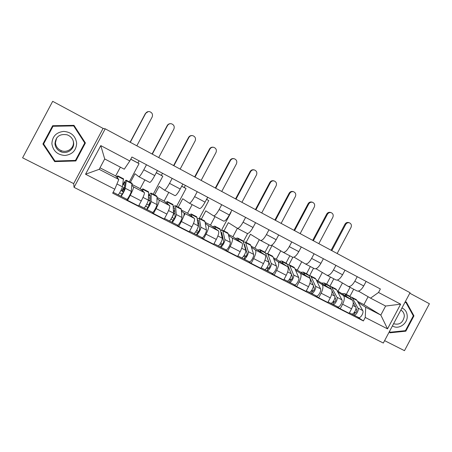 <?xml version="1.0" encoding="UTF-8"?>
<svg xmlns="http://www.w3.org/2000/svg" width="452" height="452" viewBox="0 0 452 452"><rect width="100%" height="100%" fill="white"/><g stroke="black" fill="none" stroke-linecap="round" stroke-linejoin="round"><path stroke-width="0.68" d="M384.607 340.633L404.478 350.673L429.4 303.744L409.794 293.212M74.055 187.36L383.324 343.045L410.06 292.71L105.22 128.814L103.079 128.408L52.681 101.327L22.6 157.816L73.687 183.619L74.055 187.36L105.22 128.814M131.99 185.399L133.521 186.925C133.673 187.975 132.577 190.761 130.238 195.292L127.549 200.343L138.589 205.971L141.261 200.948C143.583 196.439 144.629 193.642 144.403 192.558L140.188 188.659L144.866 179.868M138.933 176.76L149.742 182.422C150.578 182.416 152.251 180.133 154.759 175.574L143.804 169.788C141.29 174.376 139.651 176.692 138.894 176.743L134.99 173.726L130.385 182.382M143.804 169.788L146.488 164.748M139.097 160.822L137.945 162.98L139.052 163.63L129.357 181.851M126.65 199.162L127.549 200.343M154.759 175.574L157.432 170.557M156.991 198.355L159.07 200.146C159.392 201.276 158.409 204.084 156.115 208.564L153.46 213.553L164.234 219.05L166.878 214.084C169.15 209.621 170.088 206.807 169.692 205.643L164.149 201.078L168.771 192.388M172.167 178.387L169.517 183.371C167.014 187.891 165.296 190.122 164.358 190.077L159.121 186.377L154.573 194.936M162.488 173.246L161.353 175.382L162.81 176.218L153.222 194.236M149.878 200.524L150.041 200.213M152.188 212.191L153.46 213.553M164.415 190.106L174.952 195.626C175.958 195.71 177.709 193.507 180.212 189.015L182.845 184.06M181.422 211.016L184.009 213.056C184.501 214.259 183.625 217.084 181.376 221.52L178.755 226.452L189.275 231.814L191.88 226.91C194.111 222.491 194.948 219.661 194.388 218.429L187.58 213.225L192.151 204.632M197.236 191.704L194.614 196.626C192.123 201.078 190.326 203.236 189.224 203.101L182.715 198.744L178.218 207.202M185.371 185.399L184.246 187.518L186.043 188.529L176.562 206.349M173.483 212.146L174.167 210.858M177.127 224.915L178.755 226.452M185.111 213.604L183.625 216.389M189.292 203.134L199.569 208.519C200.739 208.694 202.569 206.57 205.055 202.14L207.66 197.242M205.287 223.378L208.372 225.667C209.022 226.938 208.248 229.774 206.039 234.17L203.451 239.046L213.723 244.283L216.299 239.436C218.485 235.057 219.226 232.215 218.508 230.91L210.491 225.102L215.011 216.604M221.712 204.705L219.124 209.57C216.644 213.96 214.773 216.045 213.513 215.819L205.79 210.835L201.338 219.203M207.767 197.298L206.654 199.388L208.773 200.569L199.394 218.197M201.485 237.345L203.451 239.046M213.593 215.858L223.621 221.113C224.943 221.373 226.842 219.322 229.317 214.954L231.893 210.112M228.616 235.464L232.17 237.984C232.972 239.328 232.294 242.176 230.13 246.526L227.571 251.34L237.605 256.459L240.153 251.668C242.3 247.334 242.939 244.481 242.074 243.108L232.904 236.718L237.373 228.316M245.617 217.401L243.057 222.209C240.588 226.542 238.65 228.554 237.243 228.243L228.356 222.666L223.955 230.944M231.012 212.355L221.587 230.068M225.277 249.487L227.571 251.34M237.328 228.288L247.114 233.413C248.583 233.757 250.555 231.78 253.018 227.469L255.561 222.683M251.431 247.284L255.425 250.018C256.374 251.431 255.787 254.29 253.662 258.595L251.131 263.358L260.94 268.358L263.459 263.618C265.561 259.329 266.109 256.465 265.104 255.03L254.838 248.091L259.301 239.696M268.968 229.808L266.443 234.56C263.985 238.831 261.979 240.775 260.425 240.385L250.442 234.238L246.086 242.425M243.283 241.73L247.651 233.52M248.538 261.352L251.131 263.358M260.527 240.436L270.081 245.442C271.692 245.86 273.72 243.95 276.172 239.701L278.686 234.967M273.737 258.838L278.155 261.787C279.24 263.256 278.743 266.126 276.658 270.392L274.161 275.098L283.743 279.986L286.235 275.302C288.303 271.053 288.76 268.177 287.619 266.686L276.302 259.216L280.754 250.837M291.789 241.927L289.291 246.628C286.845 250.843 284.783 252.719 283.093 252.256L272.047 245.566L267.742 253.668M265.002 252.244L268.94 244.843M271.268 272.952L274.161 275.098M283.201 252.312L292.529 257.194C294.269 257.691 296.365 255.843 298.806 251.651L301.292 246.973M295.551 270.138L300.382 273.29C301.597 274.816 301.185 277.692 299.139 281.924L296.665 286.574L306.038 291.354L308.501 286.721C310.53 282.511 310.908 279.63 309.637 278.076L297.314 270.11L301.75 261.764M292.845 257.324L288.952 264.64M314.095 253.775L311.626 258.425C309.196 262.584 307.066 264.397 305.253 263.861L294.02 257.137M285.958 263.12L289.851 255.792M293.501 284.297L296.665 286.574M305.371 263.923L314.479 268.691C316.349 269.256 318.496 267.471 320.926 263.335L323.383 258.713M316.903 281.195L322.112 284.54C323.457 286.122 323.129 289.009 321.118 293.195L318.671 297.795L327.836 302.467L330.271 297.885C332.265 293.715 332.565 290.828 331.169 289.223L317.892 280.777L322.304 272.477M313.541 268.2L309.66 275.505M335.909 265.364L333.463 269.957C331.045 274.065 328.864 275.816 326.92 275.206L315.971 268.725M306.479 273.771L310.332 266.522M315.236 295.388L318.671 297.795M327.05 275.274L335.949 279.935C337.938 280.568 340.141 278.844 342.559 274.76L344.989 270.189M337.791 292.015L343.373 295.54C344.842 297.179 344.588 300.071 342.61 304.219L340.192 308.772L349.159 313.338L351.566 308.812C353.52 304.676 353.746 301.783 352.232 300.128L338.045 291.224L342.43 282.969M333.825 278.822L329.87 286.263M357.238 276.692L354.82 281.24C352.413 285.291 350.181 286.98 348.119 286.308L337.446 280.042M326.581 284.201L330.395 277.025M336.508 306.236L340.192 308.772M348.255 286.382L356.95 290.93C359.057 291.63 361.312 289.969 363.719 285.935L366.12 281.41M337.135 290.755L338.045 291.224M316.315 279.957L317.892 280.777M295.037 268.929L297.314 270.11M273.296 257.663L276.302 259.216M251.075 246.137L254.838 248.091M228.35 234.356L232.904 236.718M205.106 222.311L210.491 225.102M181.331 209.982L187.58 213.225M157.002 197.371L164.149 201.078M132.097 184.461L140.188 188.659M118.803 179.478L114.785 189.207L85.541 174.235L100.779 145.6L129.814 160.957L124.272 169.195L104.706 158.951L99.186 169.325L118.803 179.478L115.678 175.952L120.362 167.15M99.988 167.816L115.678 175.952M357.515 301.32L363.9 304.631L380.821 315.078L385.624 306.044L370.544 298.151L378.522 292.478L380.375 288.986L131.916 157.008L129.814 160.957M378.522 292.478L400.641 304.179L387.528 328.864L365.25 317.457L365.708 307.258L380.821 315.078L387.528 328.864M114.785 189.207L112.678 193.157L363.397 320.954L365.25 317.457M73.687 183.619L103.079 128.408M85.411 142.968L73.975 125.345L52.652 125.724L42.923 143.99L54.669 161.607L75.829 160.963L85.411 142.968L73.936 125.345M389.341 331.723L389.957 332.808L405.823 331.18L413.953 315.88L406.314 302.009L405.06 302.122M363.9 304.631L368.097 296.727M358.244 302.608L365.708 307.258M370.544 298.151L358.453 291.105M353.696 289.229L349.859 296.444M357.317 316.858L363.397 320.954M121.944 190.772L121.017 190.298M130.735 159.223L139.052 163.63M137.945 162.98L130.764 159.177M346.277 294.421L350.051 287.319M161.353 175.382L156.29 172.704M184.246 187.518L181.721 186.179M156.262 172.749L162.81 176.218M181.698 186.224L186.043 188.529M206.524 199.383L208.773 200.569M85.541 174.235L99.186 169.325M100.779 145.6L104.706 158.951M385.624 306.044L400.641 304.179M52.788 125.724L43.189 143.753L54.811 161.183L75.738 160.545L85.219 142.742M75.738 160.545L75.829 160.963M54.811 161.183L54.669 161.607M413.055 315.377L413.953 315.88M405.054 330.706L405.823 331.18M130.131 142.205L145.425 113.463L148.245 111.587M136.832 145.81L152.143 117.045C153.058 114.367 152.166 112.554 149.471 111.604C147.793 111.39 146.521 112.006 145.651 113.441L130.295 142.295M124.56 187.45L123.893 187.105L121.859 190.925L123.39 192.111M123.43 178.777L122.452 186.812C122.311 188.292 118.311 195.546 118.057 194.778L113.153 192.275M116.492 176.873L117.746 175.828L117.447 177.947M124.859 185.405L123.187 184.54C124.334 182.806 125.018 182.066 125.227 182.337L124.153 190.281C123.486 192.094 122.786 193.366 122.046 194.094L119.616 192.851M123.187 184.54L123.718 183.117C125.193 180.885 126.063 179.941 126.334 180.28L125.3 188.275C125.181 189.767 121.176 197.01 120.91 196.236L118.113 194.806M131.956 183.196L131.306 191.371C131.227 192.874 127.227 200.095 126.916 199.298L120.966 196.264M123.893 187.105L124.441 187.749L122.39 191.603M122.068 194.111L120.91 196.236M51.89 143.764C53.11 151.024 57.472 154.923 64.975 155.471C72.36 154.499 76.258 150.397 76.659 143.165C75.512 135.95 71.184 132.029 63.675 131.402C56.212 132.323 52.279 136.447 51.89 143.764M54.946 143.64C55.336 147.437 57.319 150.149 60.901 151.776C66.919 154.448 74.218 149.51 73.659 143.188C73.235 139.137 71.06 136.346 67.133 134.809C59.828 133.594 55.771 136.538 54.946 143.64M56.664 137.928L55.449 142.781C55.822 146.431 57.726 149.036 61.161 150.601C66.947 153.177 73.964 148.431 73.422 142.352L73.19 140.77M73.676 125.905L84.75 142.968L75.467 160.403L54.98 161.025L43.607 143.968L53.025 126.277L73.676 125.905L53.025 126.277M392.46 325.852C398.133 330.011 407.41 324.061 407.235 316.428C407.139 312.343 405.382 309.524 401.952 307.976M393.624 323.66L393.946 323.824C399.641 325.107 403.099 322.587 404.325 316.259C404.28 313.411 403.111 311.36 400.828 310.095M404.862 302.507L405.913 302.411L413.314 315.841L405.438 330.666L390.07 332.237L389.551 331.322M405.331 302.1L405.913 302.411M389.375 331.785L390.07 332.237M152.081 154.008L167.217 125.56C167.969 124.283 169.082 123.662 170.557 123.684M158.714 157.573L173.862 129.102C174.771 126.503 173.935 124.724 171.359 123.758C169.675 123.515 168.387 124.119 167.506 125.571L152.307 154.132M150.024 200.665L148.318 199.694M148.324 191.693L148.635 192.36L148.301 200.123C148.346 201.677 144.352 208.824 143.917 207.971L138.888 205.406M141.38 189.755L142.832 188.846L142.798 191.066M148.459 196.479C149.335 195.366 149.889 194.948 150.126 195.224L149.923 203.519C149.346 205.355 148.646 206.609 147.821 207.282L145.606 206.146M146.77 204.101L149.115 205.581M150.104 198.439L148.414 197.564M148.493 195.609C149.94 193.609 150.849 192.806 151.222 193.196L151.081 201.552C151.143 203.117 147.154 210.253 146.697 209.389L143.99 208.01M156.652 196.015L157.008 196.705L156.94 204.57C157.047 206.152 153.058 213.265 152.561 212.383L146.77 209.429M149.962 202.439L148.584 205.033M148.312 199.903L148.618 200.196L147.962 201.434M148.618 200.196L150.019 200.92M147.855 207.298L146.697 209.389M173.585 165.573L188.569 137.408C189.405 136.018 190.62 135.414 192.219 135.583M180.15 169.099L195.14 140.911C196.044 138.385 195.253 136.64 192.778 135.668C191.1 135.391 189.812 135.99 188.913 137.453L173.873 165.726M172.653 204.315L173.093 205.05L173.534 213.118C173.754 214.745 169.771 221.791 169.161 220.853L164.534 218.491M165.698 202.349L167.342 201.564L167.556 203.88M173.269 208.253L174.449 207.818L174.591 208.293L175.082 216.446C174.591 218.299 173.896 219.536 172.986 220.152L170.975 219.124M172.139 217.107L174.127 218.898M174.766 211.169L173.387 210.457M173.212 207.242C174.37 205.897 175.15 205.423 175.54 205.818L176.252 214.514C176.489 216.152 172.506 223.181 171.873 222.237L169.251 220.898M180.789 208.541L181.269 209.293L181.975 217.463C182.252 219.118 178.269 226.124 177.602 225.158L171.969 222.288M173.528 213.028L174.201 213.378L173.517 212.785M174.201 213.378L172.201 217.141M173.026 220.175L171.873 222.237M194.659 176.901L209.491 149.024C210.389 147.555 211.672 146.968 213.333 147.256M201.151 180.393L215.994 152.488C216.887 150.024 216.141 148.307 213.762 147.329C212.09 147.036 210.796 147.623 209.892 149.098L195.004 177.088M196.422 216.655L196.987 217.446L198.174 225.808C198.569 227.503 194.592 234.447 193.812 233.43L189.563 231.266M189.461 214.66L191.292 213.988L191.744 216.401M197.371 220.152L198.219 220.124L198.422 220.627L199.654 229.068C199.247 230.938 198.547 232.158 197.558 232.723L195.744 231.797M196.722 230.181L198.609 231.769M198.857 223.604L197.784 223.051M197.208 218.977L199.304 218.147L200.829 227.17C201.236 228.876 197.264 235.808 196.462 234.786L193.919 233.486M204.377 220.779L204.988 221.593L206.417 230.051C206.863 231.774 202.892 238.679 202.055 237.639L196.575 234.842M197.609 232.746L196.462 234.786M215.316 188.009L229.995 160.403C230.91 158.923 232.192 158.347 233.853 158.658L234.085 158.714M221.74 191.462L236.436 163.833C237.317 161.426 236.611 159.737 234.317 158.765C232.65 158.449 231.362 159.031 230.452 160.511L215.711 188.218M219.666 228.718L220.35 229.565L222.248 238.204C222.796 239.967 218.836 246.809 217.892 245.718L214.011 243.735M212.7 226.701L214.7 226.141L215.378 228.639M220.887 232.006L221.723 232.684L223.655 241.402C223.328 243.289 222.627 244.487 221.57 245.001L219.938 244.17M220.774 242.848L222.559 244.261M222.401 235.758L221.621 235.356M220.587 230.644L222.537 230.204L222.864 230.865L224.836 239.537C225.401 241.306 221.44 248.137 220.486 247.041L218.017 245.781M227.441 232.752L228.17 233.616L230.294 242.345C230.899 244.136 226.944 250.939 225.949 249.826L220.61 247.103M221.627 245.029L220.486 247.041M235.565 198.897L250.097 171.562C251.013 170.082 252.295 169.506 253.945 169.833L254.459 169.969C252.804 169.636 251.521 170.212 250.606 171.698L236.012 199.134M241.922 202.315L256.47 174.958C257.346 172.602 256.674 170.941 254.459 169.969M242.391 240.509L243.193 241.413L245.764 250.312C246.47 252.137 242.515 258.883 241.424 257.725L237.888 255.922M235.424 238.475L237.588 238.018L238.486 240.605M243.871 243.758L244.504 244.475L247.108 253.453C246.854 255.352 246.159 256.533 245.024 257.002L243.577 256.261M244.3 255.154L245.973 256.414M245.419 247.639L244.916 247.38M243.408 242.159L245.25 241.995L245.651 242.684L248.295 251.617C249.012 253.448 245.063 260.182 243.956 259.013L241.566 257.798M249.996 244.459L250.837 245.374L253.628 254.363C254.386 256.211 250.436 262.923 249.295 261.742L244.097 259.086M245.091 257.035L243.956 259.013M255.42 209.57L269.81 182.501C270.731 181.02 272.002 180.45 273.635 180.794L274.2 180.953C272.562 180.608 271.285 181.179 270.364 182.67L255.917 209.835M261.714 212.954L276.115 185.862C276.98 183.557 276.341 181.919 274.2 180.953M264.618 252.046L265.527 252.996L268.748 262.149C269.595 264.036 265.657 270.686 264.42 269.46L261.222 267.827M257.651 249.99L259.979 249.634L261.081 252.306M266.375 255.397L270.03 265.228C269.844 267.143 269.155 268.307 267.951 268.731L266.674 268.076M267.318 267.132L268.872 268.268M265.703 253.499L267.471 253.527L267.934 254.244L271.217 263.42C272.087 265.313 268.149 271.951 266.895 270.72L264.573 269.539M272.059 255.905L273.008 256.877L276.438 266.109C277.336 268.013 273.398 274.63 272.115 273.381L267.053 270.799M268.025 268.765L266.895 270.72M274.889 220.039L289.139 193.23C290.06 191.744 291.331 191.179 292.941 191.535L293.551 191.721C291.935 191.371 290.664 191.936 289.738 193.422L275.438 220.333M281.121 223.384L295.382 196.558C296.241 194.292 295.631 192.682 293.551 191.721M286.365 263.33L287.382 264.33L291.212 273.72C292.207 275.658 288.28 282.217 286.901 280.929L284.025 279.46M279.398 261.256L281.873 261.002L283.172 263.748M291.269 273.878L292.433 276.737C292.32 278.664 291.63 279.816 290.365 280.195L289.252 279.624M289.828 278.816L291.269 279.833M287.506 264.635L289.207 264.804L289.732 265.55L293.63 274.963C294.636 276.912 290.709 283.46 289.32 282.161L287.071 281.014M293.647 267.109L294.698 268.126L298.732 277.59C299.772 279.551 295.845 286.076 294.421 284.766L289.489 282.251M290.444 280.234L289.32 282.161M293.986 230.305L308.1 203.756C309.021 202.27 310.281 201.711 311.88 202.072L312.53 202.287C310.931 201.925 309.671 202.485 308.744 203.976L294.58 230.622M300.156 233.622L314.281 207.044C315.129 204.824 314.547 203.236 312.53 202.287M307.642 274.375L308.761 275.421L313.185 285.031C314.309 287.026 310.394 293.495 308.885 292.145L306.315 290.834M300.682 272.285L303.303 272.121L304.789 274.94M313.343 285.817L314.349 287.997C314.298 289.935 313.609 291.071 312.287 291.404L311.332 290.913M311.846 290.212L313.174 291.128M308.829 275.562L310.479 275.844L311.061 276.618L315.547 286.252C316.688 288.252 312.773 294.71 311.247 293.354L309.066 292.241M314.773 278.07L315.92 279.138L320.536 288.822C321.705 290.834 317.796 297.269 316.242 295.896L311.434 293.444M312.366 291.444L311.247 293.354M312.722 240.379L326.7 214.078C327.621 212.598 328.87 212.044 330.452 212.412L330.587 212.457M318.829 243.662L332.819 217.339C333.661 215.158 333.101 213.593 331.147 212.649C329.564 212.282 328.31 212.841 327.389 214.321L313.36 240.718M328.474 285.184L329.683 286.274L331.192 289.24M321.513 283.076L324.27 283.003L325.943 285.896M331.971 290.772L334.672 296.1C335.926 298.145 332.022 304.524 330.384 303.117L328.112 301.953M334.875 297.23L335.779 299.009C335.791 300.959 335.107 302.077 333.723 302.371L332.921 301.959M333.39 301.343L334.599 302.156M324.898 283.794L329.683 286.274L331.299 286.647L336.983 297.292C338.249 299.337 334.35 305.71 332.7 304.298L330.582 303.213M335.452 288.805L336.695 289.913L341.865 299.8C343.158 301.863 339.26 308.219 337.582 306.789L332.898 304.399M333.813 302.416L332.7 304.298M331.107 250.261L344.955 224.209C345.87 222.734 347.113 222.181 348.673 222.553L348.831 222.61M337.152 253.515L351.012 227.435C351.842 225.288 351.311 223.751 349.407 222.819C347.848 222.446 346.605 223 345.684 224.48L331.785 250.628M348.865 295.766L350.17 296.902L351.792 299.84M341.91 293.647L344.803 293.659L346.644 296.614M353.221 302.444L355.69 306.925C357.069 309.015 353.176 315.315 351.419 313.846L349.43 312.829M355.939 308.309L356.747 309.778C356.82 311.739 356.136 312.846 354.696 313.1L354.04 312.761M354.47 312.219L355.566 312.942M350.114 296.8L351.679 297.224L352.374 298.049L357.956 308.089C359.34 310.185 355.453 316.473 353.684 315.004L351.628 313.954M355.696 299.309L357.029 300.461L362.73 310.547C364.142 312.654 360.261 318.926 358.464 317.44L353.893 315.112M354.792 313.146L353.684 315.004M352.108 300.043L343.254 295.461M331.05 289.144L322.005 284.461M309.53 278.003L300.281 273.211M287.523 266.612L278.065 261.714M265.019 254.962L255.34 249.956M241.995 243.046L232.096 237.921M218.44 230.853L208.304 225.61M194.332 218.372L183.958 213.005M169.647 205.598L159.025 200.1M144.369 192.518L133.493 186.885M342.559 274.76L333.463 269.957M320.926 263.335L311.626 258.425M298.806 251.651L289.291 246.628M276.172 239.701L266.443 234.56M253.018 227.469L243.057 222.209M229.317 214.954L219.124 209.57M205.055 202.14L194.614 196.626M180.212 189.015L169.517 183.371M363.719 285.935L354.82 281.24M330.271 297.885L321.118 293.195M308.501 286.721L299.139 281.924M286.235 275.302L276.658 270.392M263.459 263.618L253.662 258.595M240.153 251.668L230.13 246.526M216.299 239.436L206.039 234.17M191.88 226.91L181.376 221.52M166.878 214.084L156.115 208.564M141.261 200.948L130.238 195.292M351.566 308.812L342.61 304.219M123.599 179.376L117.74 176.337M122.452 186.812L116.944 183.975M132.17 183.823L126.357 180.806M131.306 191.371L125.3 188.275M167.506 125.571L167.217 125.56M148.635 192.36L142.911 189.394M148.301 200.123L143.001 197.394M157.008 196.705L151.33 193.761M156.94 204.57L151.081 201.552M188.913 137.453L188.569 137.408M173.093 205.05L167.5 202.146M173.534 213.118L168.562 210.553M181.269 209.293L175.721 206.411M181.975 217.463L176.252 214.514M209.892 149.098L209.491 149.024M196.987 217.446L191.524 214.61M198.174 225.808L193.512 223.407M204.988 221.593L199.564 218.779M206.417 230.051L200.829 227.17M230.452 160.511L229.995 160.403M220.35 229.565L215.005 226.791M222.248 238.204L217.881 235.955M228.17 233.616L222.864 230.865M230.294 242.345L224.836 239.537M250.606 171.698L250.097 171.562M243.193 241.413L237.967 238.701M245.764 250.312L241.684 248.21M250.837 245.374L245.651 242.684M253.628 254.363L248.295 251.617M270.364 182.67L269.81 182.501M265.527 252.996L260.42 250.346M268.748 262.149L264.945 260.188M273.008 256.877L267.934 254.244M276.438 266.109L271.217 263.42M289.738 193.422L289.139 193.23M287.382 264.33L282.381 261.736M291.212 273.72L287.675 271.895M294.698 268.126L289.732 265.55M298.732 277.59L293.63 274.963M308.744 203.976L308.1 203.756M308.761 275.421L303.868 272.884M313.185 285.031L309.897 283.342M315.92 279.138L311.061 276.618M320.536 288.822L315.547 286.252M327.389 214.321L326.7 214.078M334.672 296.1L331.627 294.529M336.695 289.913L331.937 287.444M341.865 299.8L336.983 297.292M345.684 224.48L344.955 224.209M350.17 296.902L345.481 294.472M355.69 306.925L352.882 305.473M357.029 300.461L352.374 298.049M362.73 310.547L357.956 308.089M352.232 300.128L343.373 295.54M144.403 192.558L133.521 186.925M169.692 205.643L159.07 200.146M194.388 218.429L184.009 213.056M218.508 230.91L208.372 225.667M242.074 243.108L232.17 237.984M265.104 255.03L255.425 250.018M287.619 266.686L278.155 261.787M309.637 278.076L300.382 273.29M331.169 289.223L322.112 284.54M123.588 178.856L117.746 175.828M132.131 183.292L126.334 180.28M61.161 150.601L60.901 151.776M393.635 323.632L393.946 323.824M148.538 191.806L142.832 188.846M156.884 196.134L151.222 193.196M172.918 204.457L167.342 201.564M181.071 208.688L175.54 205.818M196.739 216.819L191.292 213.988M204.711 220.955L199.304 218.147M220.028 228.904L214.7 226.141M227.825 232.949L222.537 230.204M242.803 240.724L237.588 238.018M250.425 244.679L245.25 241.995M265.075 252.278L259.979 249.634M272.528 256.148L267.471 253.527M286.862 263.589L281.873 261.002M294.156 267.375L289.207 264.804M308.179 274.652L303.303 272.121M315.321 278.359L310.479 275.844M330.452 212.412L331.147 212.649M329.05 285.483L324.27 283.003M336.039 289.11L331.299 286.647M348.673 222.553L349.407 222.819M349.475 296.083L344.803 293.659M356.323 299.636L351.679 297.224"/></g></svg>
